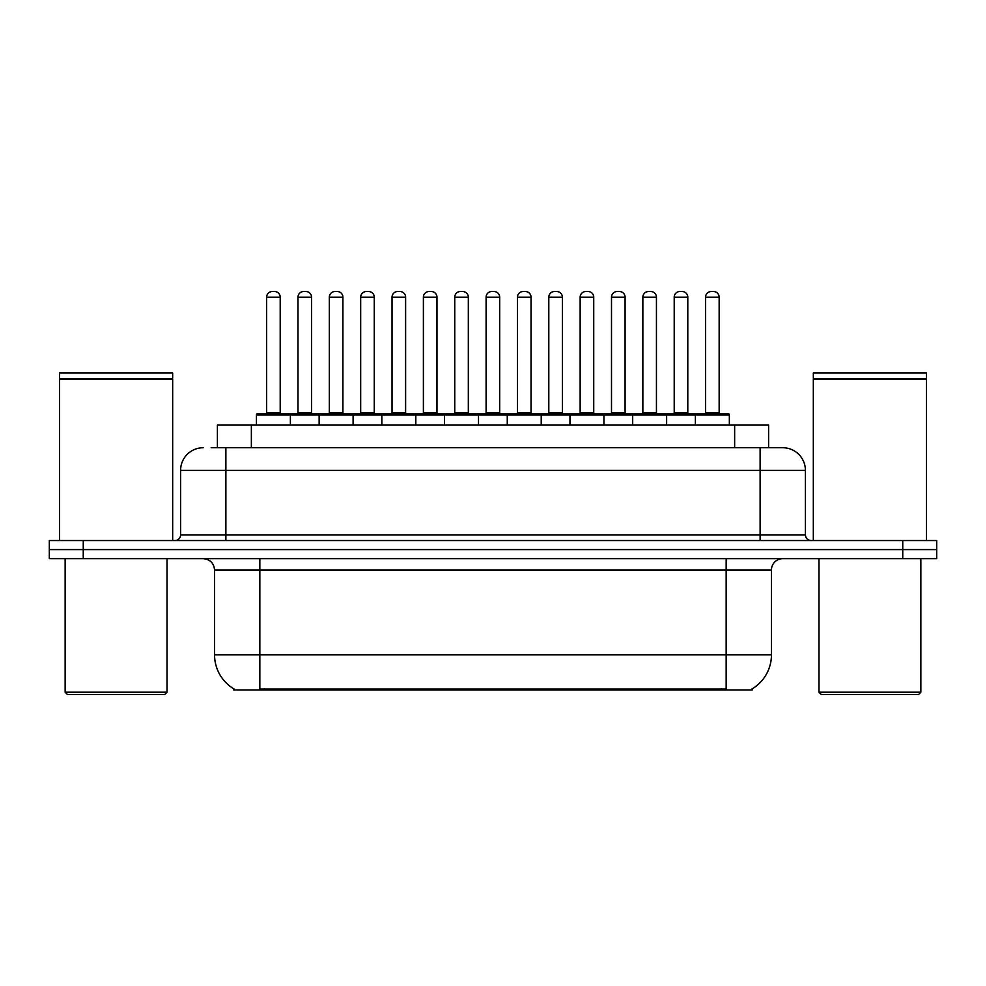 <?xml version="1.0" encoding="UTF-8"?>
<svg xmlns="http://www.w3.org/2000/svg" width="986" height="986" viewBox="0 0 986 986"><rect width="100%" height="100%" fill="white"/><g stroke="black" fill="none" stroke-linecap="round" stroke-linejoin="round"><path stroke-width="1.48" d="M217.401 447.73L217.401 425.089L768.599 425.089L768.599 447.73M752.207 688.832L752.207 689.953L233.793 689.953L233.793 688.832M234.138 689.041A39.613 39.613 0 0 1 214.554 654.864L259.836 654.864L259.836 689.041L726.164 689.041L726.164 654.864L771.446 654.864L771.446 569.97A11.314 11.314 0 0 1 782.761 558.655M214.554 654.864L214.554 569.97C213.888 563.092 210.117 559.321 203.239 558.655M751.862 689.041A39.613 39.613 0 0 0 771.446 654.864M83.255 540.538L936.7 540.538L936.7 549.596L49.3 549.596L49.3 558.655L83.255 558.655L83.255 549.596L49.3 549.596L49.3 540.538L83.255 540.538L83.255 549.596L936.7 549.596L936.7 558.655L83.255 558.655M211.682 447.73L782.416 447.73M211.164 447.73L225.88 447.73L225.88 470.359L180.598 470.359L180.598 534.88A5.657 5.657 0 0 1 174.941 540.538M203.239 447.73A22.641 22.641 0 0 0 180.598 470.359M782.761 447.73A22.641 22.641 0 0 1 805.402 470.359L805.402 534.88C805.735 538.319 807.62 540.205 811.059 540.538M695.376 425.089L695.376 414.896A1.134 1.134 0 0 1 696.51 413.763L728.21 413.763A1.134 1.134 0 0 1 729.344 414.896L256.434 414.896A1.134 1.134 0 0 1 257.568 413.763L289.255 413.763A1.134 1.134 0 0 1 290.389 414.896L290.389 425.089M280.209 297.18L266.627 297.18A5.657 5.657 0 0 1 272.284 291.523L274.552 291.523A5.657 5.657 0 0 1 280.209 297.18L280.209 412.641A1.134 1.134 0 0 0 281.343 413.763M266.627 297.18L266.627 412.641A1.134 1.134 0 0 1 265.493 413.763M256.434 414.896L256.434 425.089M321.744 414.896A1.134 1.134 0 0 0 320.61 413.763L288.923 413.763M297.982 297.18A5.657 5.657 0 0 1 303.639 291.523L305.894 291.523A5.657 5.657 0 0 1 311.564 297.18L297.982 297.18L297.982 412.641A1.134 1.134 0 0 1 296.848 413.763M311.564 297.18L311.564 412.641A1.134 1.134 0 0 0 312.685 413.763M319.144 425.089L319.144 414.896A1.134 1.134 0 0 1 320.277 413.763L351.965 413.763A1.134 1.134 0 0 1 353.099 414.896L353.099 425.089M342.906 297.18L329.324 297.18A5.657 5.657 0 0 1 334.993 291.523L337.249 291.523A5.657 5.657 0 0 1 342.906 297.18L342.906 412.641A1.134 1.134 0 0 0 344.04 413.763M329.324 297.18L329.324 412.641A1.134 1.134 0 0 1 328.202 413.763M381.853 425.089L381.853 414.896A1.134 1.134 0 0 1 382.975 413.763L414.675 413.763A1.134 1.134 0 0 1 415.809 414.896L415.809 425.089M405.616 297.18L392.034 297.18A5.657 5.657 0 0 1 397.691 291.523L399.959 291.523A5.657 5.657 0 0 1 405.616 297.18L405.616 412.641A1.134 1.134 0 0 0 406.75 413.763M392.034 297.18L392.034 412.641A1.134 1.134 0 0 1 390.9 413.763M444.55 425.089L444.55 414.896A1.134 1.134 0 0 1 445.684 413.763L477.384 413.763A1.134 1.134 0 0 1 478.506 414.896L478.506 425.089M468.325 297.18L454.743 297.18A5.657 5.657 0 0 1 460.4 291.523L462.668 291.523A5.657 5.657 0 0 1 468.325 297.18L468.325 412.641A1.134 1.134 0 0 0 469.459 413.763M454.743 297.18L454.743 412.641A1.134 1.134 0 0 1 453.609 413.763M507.26 425.089L507.26 414.896A1.134 1.134 0 0 1 508.394 413.763L540.082 413.763A1.134 1.134 0 0 1 541.215 414.896L541.215 425.089M531.035 297.18L517.453 297.18A5.657 5.657 0 0 1 523.11 291.523L525.378 291.523A5.657 5.657 0 0 1 531.035 297.18L531.035 412.641A1.134 1.134 0 0 0 532.169 413.763M517.453 297.18L517.453 412.641A1.134 1.134 0 0 1 516.319 413.763M384.454 414.896A1.134 1.134 0 0 0 383.32 413.763M351.632 413.763L382.975 413.763M360.679 297.18A5.657 5.657 0 0 1 366.336 291.523L368.604 291.523A5.657 5.657 0 0 1 374.261 297.18L360.679 297.18L360.679 412.641A1.134 1.134 0 0 1 359.545 413.763M374.261 297.18L374.261 412.641A1.134 1.134 0 0 0 375.395 413.763M447.163 414.896A1.134 1.134 0 0 0 446.029 413.763M414.33 413.763L445.684 413.763M423.388 297.18A5.657 5.657 0 0 1 429.046 291.523L431.313 291.523A5.657 5.657 0 0 1 436.971 297.18L423.388 297.18L423.388 412.641A1.134 1.134 0 0 1 422.255 413.763M436.971 297.18L436.971 412.641A1.134 1.134 0 0 0 438.104 413.763M509.861 414.896A1.134 1.134 0 0 0 508.739 413.763M477.039 413.763L508.394 413.763M486.098 297.18A5.657 5.657 0 0 1 491.755 291.523L494.023 291.523A5.657 5.657 0 0 1 499.68 297.18L486.098 297.18L486.098 412.641A1.134 1.134 0 0 1 484.964 413.763M499.68 297.18L499.68 412.641A1.134 1.134 0 0 0 500.814 413.763M164.748 694.477L67.405 694.477L65.15 692.209L167.016 692.209L164.748 694.477M65.15 558.655L65.15 692.209M167.016 558.655L167.016 692.209M59.493 379.24L172.673 379.24L59.493 379.24L59.493 540.538M172.673 379.24L172.673 540.538M172.106 378.673L60.047 378.673M172.673 378.119L172.673 373.016L59.493 373.016L59.493 378.119M918.595 694.477L821.252 694.477L818.984 692.209L920.85 692.209L918.595 694.477M818.984 558.655L818.984 692.209M920.85 558.655L920.85 692.209M813.327 379.24L926.507 379.24L813.327 379.24L813.327 540.538M926.507 379.24L926.507 540.538M925.953 378.673L813.894 378.673M926.507 378.119L926.507 373.016L813.327 373.016L813.327 378.119M569.97 425.089L569.97 414.896A1.134 1.134 0 0 1 571.104 413.763L602.791 413.763A1.134 1.134 0 0 1 603.925 414.896L603.925 425.089M593.732 297.18L580.15 297.18A5.657 5.657 0 0 1 585.82 291.523L588.075 291.523A5.657 5.657 0 0 1 593.732 297.18L593.732 412.641A1.134 1.134 0 0 0 594.866 413.763M580.15 297.18L580.15 412.641A1.134 1.134 0 0 1 579.029 413.763M632.679 425.089L632.679 414.896A1.134 1.134 0 0 1 633.801 413.763L665.501 413.763A1.134 1.134 0 0 1 666.635 414.896L666.635 425.089M656.442 297.18L642.86 297.18A5.657 5.657 0 0 1 648.517 291.523L650.785 291.523A5.657 5.657 0 0 1 656.442 297.18L656.442 412.641A1.134 1.134 0 0 0 657.576 413.763M642.86 297.18L642.86 412.641A1.134 1.134 0 0 1 641.726 413.763M719.151 297.18L705.569 297.18A5.657 5.657 0 0 1 711.226 291.523L713.494 291.523A5.657 5.657 0 0 1 719.151 297.18L719.151 412.641A1.134 1.134 0 0 0 720.285 413.763M705.569 297.18L705.569 412.641A1.134 1.134 0 0 1 704.435 413.763M729.344 414.896L729.344 425.089M572.57 414.896A1.134 1.134 0 0 0 571.436 413.763M539.749 413.763L571.104 413.763M548.808 297.18A5.657 5.657 0 0 1 554.465 291.523L556.72 291.523A5.657 5.657 0 0 1 562.39 297.18L548.808 297.18L548.808 412.641A1.134 1.134 0 0 1 547.674 413.763M562.39 297.18L562.39 412.641A1.134 1.134 0 0 0 563.511 413.763M635.28 414.896A1.134 1.134 0 0 0 634.146 413.763M602.458 413.763L633.801 413.763M611.505 297.18A5.657 5.657 0 0 1 617.162 291.523L619.43 291.523A5.657 5.657 0 0 1 625.087 297.18L611.505 297.18L611.505 412.641A1.134 1.134 0 0 1 610.371 413.763M625.087 297.18L625.087 412.641A1.134 1.134 0 0 0 626.221 413.763M697.989 414.896A1.134 1.134 0 0 0 696.855 413.763M665.156 413.763L696.51 413.763M674.214 297.18A5.657 5.657 0 0 1 679.872 291.523L682.139 291.523A5.657 5.657 0 0 1 687.797 297.18L674.214 297.18L674.214 412.641A1.134 1.134 0 0 1 673.081 413.763M687.797 297.18L687.797 412.641A1.134 1.134 0 0 0 688.931 413.763M721.641 689.953L721.641 688.832M264.359 689.953L264.359 688.832M251.356 447.73L251.356 425.089M734.644 447.73L734.644 425.089M726.164 558.655L726.164 569.97L214.554 569.97M771.446 569.97L726.164 569.97L726.164 654.864L259.836 654.864L259.836 558.655M902.745 558.655L902.745 540.538M225.88 540.538L225.88 534.88L805.402 534.88M180.598 534.88L225.88 534.88L225.88 470.359L760.12 470.359L760.12 540.538M805.402 470.359L760.12 470.359L760.12 447.73M266.627 412.641L280.209 412.641M297.982 412.641L311.564 412.641M329.324 412.641L342.906 412.641M392.034 412.641L405.616 412.641M454.743 412.641L468.325 412.641M517.453 412.641L531.035 412.641M360.679 412.641L374.261 412.641M423.388 412.641L436.971 412.641M486.098 412.641L499.68 412.641M580.15 412.641L593.732 412.641M642.86 412.641L656.442 412.641M705.569 412.641L719.151 412.641M548.808 412.641L562.39 412.641M611.505 412.641L625.087 412.641M674.214 412.641L687.797 412.641"/></g></svg>
